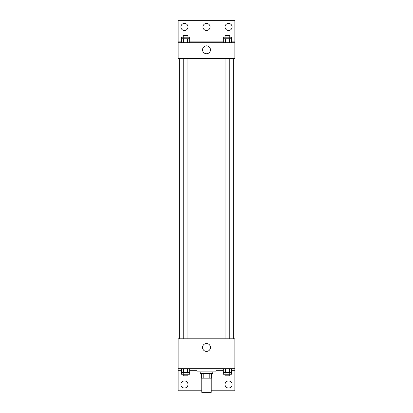 <?xml version="1.0" encoding="UTF-8"?>
<svg xmlns="http://www.w3.org/2000/svg" width="413" height="413" viewBox="0 0 413 413"><rect width="100%" height="100%" fill="white"/><g stroke="black" fill="none" stroke-linecap="round" stroke-linejoin="round"><path stroke-width="0.62" d="M201.776 378.174L201.776 392.35L211.224 392.35L211.224 378.174M209.814 373.45L209.814 378.174L201.379 378.174L201.379 373.45M209.814 378.174L211.621 378.174L211.621 373.45L211.621 378.174M212.798 371.876L212.798 373.45L200.202 373.45L200.202 371.876M203.186 373.45L203.186 378.174M197.047 368.726L197.047 371.876L215.953 371.876L215.953 368.726M178.148 368.726L178.148 338.799L234.852 338.799L234.852 368.726L178.148 368.726L178.148 390.775L201.776 390.775M234.852 368.726L234.852 390.775L211.224 390.775M202.551 347.462A3.949 3.949 0 0 1 208.477 344.039A3.949 3.949 0 0 1 208.477 350.885A3.949 3.949 0 0 1 202.551 347.462M234.852 370.301L231.507 370.301M223.325 370.301L215.953 370.301M197.047 370.301L189.675 370.301M181.493 370.301L178.148 370.301M225.008 384.477A3.541 3.541 0 0 1 230.32 381.405A3.541 3.541 0 0 1 230.32 387.544A3.541 3.541 0 0 1 225.008 384.477M180.904 384.477A3.541 3.541 0 0 1 186.222 381.405A3.541 3.541 0 0 1 186.222 387.544A3.541 3.541 0 0 1 180.904 384.477M233.273 58.45L233.273 338.799M229.778 338.799L229.778 58.45M187.946 58.45L187.946 338.799M234.852 58.45L178.148 58.45L178.148 20.65L234.852 20.65L234.852 58.45M234.852 42.699L178.148 42.699M202.551 49.787A3.949 3.949 0 0 1 208.477 46.364A3.949 3.949 0 0 1 208.477 53.21A3.949 3.949 0 0 1 202.551 49.787M178.148 41.124L181.493 41.124M189.675 41.124L223.325 41.124M231.507 41.124L234.852 41.124M202.959 26.948A3.541 3.541 0 0 1 208.271 23.882A3.541 3.541 0 0 1 208.271 30.02A3.541 3.541 0 0 1 202.959 26.948M187.992 26.948A3.541 3.541 0 0 1 182.68 30.02A3.541 3.541 0 0 1 182.68 23.882A3.541 3.541 0 0 1 187.992 26.948M232.096 26.948A3.541 3.541 0 0 1 226.778 30.02A3.541 3.541 0 0 1 226.778 23.882A3.541 3.541 0 0 1 232.096 26.948M229.778 38.76L229.778 35.611L225.054 35.611L225.054 37.185L231.507 37.185L231.507 38.76L223.325 38.76L223.325 42.699M231.507 38.76L231.507 42.699M229.463 38.76L229.463 42.699M225.369 38.76L225.369 42.699M187.946 38.76L187.946 35.611L183.222 35.611L183.222 37.185L189.675 37.185L189.675 38.76L181.493 38.76L181.493 42.699M189.675 38.76L189.675 42.699M187.631 38.76L187.631 42.699M183.537 38.76L183.537 42.699M225.054 38.76L225.054 37.185L223.325 37.185L223.325 38.76M183.222 38.76L183.222 37.185L181.493 37.185L181.493 38.76M231.507 368.726L231.507 372.66L223.325 372.66L223.325 374.24L229.778 374.24L229.778 375.815L225.054 375.815L225.054 372.66M223.325 368.726L223.325 372.66M229.463 368.726L229.463 372.66M225.369 368.726L225.369 372.66M229.778 372.66L229.778 374.24L231.507 374.24L231.507 372.66M189.675 368.726L189.675 372.66L181.493 372.66L181.493 374.24L187.946 374.24L187.946 375.815L183.222 375.815L183.222 372.66M181.493 368.726L181.493 372.66M187.631 368.726L187.631 372.66M183.537 368.726L183.537 372.66M187.946 372.66L187.946 374.24L189.675 374.24L189.675 372.66M179.727 58.45L179.727 338.799M225.054 338.799L225.054 58.45M183.222 58.45L183.222 338.799"/></g></svg>
